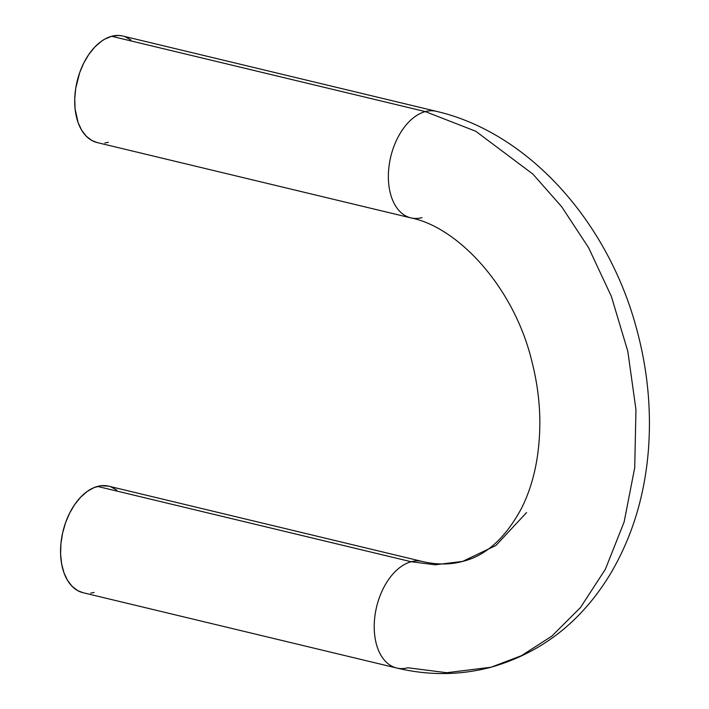 <?xml version="1.0" encoding="UTF-8"?>
<svg xmlns="http://www.w3.org/2000/svg" width="709" height="709" viewBox="0 0 709 709"><rect width="100%" height="100%" fill="white"/><g stroke="black" fill="none" stroke-linecap="round" stroke-linejoin="round"><path stroke-width="1.06" d="M436.771 111.419A54.788 33.81 103.5 0 0 425.303 111.597L475.739 131.245L532.876 174.068L561.705 206.771L588.585 247.698L611.371 296.397L627.802 351.283L635.955 409.589L634.715 467.727L624.124 521.984L605.389 569.23L580.503 607.507L551.788 636.177L521.416 655.692L491.124 667.213L446.75 672.717L407.826 667.763A54.788 33.81 -76.5 0 1 396.694 668.02A54.788 33.81 -76.5 0 1 374.981 615.545A54.788 33.81 -76.5 0 1 411.158 561.732L435.237 564.798L462.693 561.386L495.883 545.496L526.583 512.563M121.797 35.813L118.483 35.45L111.641 36.274A54.788 33.81 103.5 0 0 75.473 90.087A54.788 33.81 103.5 0 0 97.186 142.571L410.839 217.885A54.788 33.81 -76.5 0 1 389.126 165.41A54.788 33.81 -76.5 0 1 425.303 111.597L111.641 36.274L104.737 39.146L101.343 41.308L94.838 46.998L88.909 54.318L83.795 62.977L79.683 72.655L75.739 88.235L74.737 98.764L75.092 108.92L78.114 122.639L81.686 130.243L86.338 136.279L91.895 140.515L97.222 142.571M421.97 217.628A54.788 33.81 -76.5 0 1 410.839 217.885C457.739 227.066 514.043 286.906 531.883 361.413C536.864 380.83 539.514 400.231 539.841 419.604C540.063 454.008 533.93 483.609 521.443 508.415C505.384 538.131 485.798 555.794 462.693 561.386L435.237 564.798L411.158 561.732L97.496 486.418A54.788 33.81 103.5 0 0 61.32 540.231A54.788 33.81 103.5 0 0 83.042 592.706L396.694 668.02C428.617 675.659 460.088 675.385 491.124 667.213L521.416 655.692L551.788 636.177L580.503 607.507L605.389 569.23L624.124 521.984L634.715 467.727L635.955 409.589L627.802 351.283L611.371 296.397L588.585 247.698L561.705 206.771L532.876 174.068L475.739 131.245L425.303 111.597A54.788 33.81 103.5 0 0 389.17 165.126A54.788 33.81 103.5 0 0 410.493 217.796M104.87 142.988L108.309 142.314M130.943 39.952L125.006 36.691M422.28 561.475L108.628 486.161A54.788 33.81 103.5 0 0 97.496 486.418L411.158 561.732A54.788 33.81 -76.5 0 1 422.28 561.475C436.859 564.843 450.33 564.816 462.693 561.386M411.158 561.732A54.788 33.81 103.5 0 0 375.017 615.261A54.788 33.81 103.5 0 0 396.349 667.931M436.425 111.34L122.772 36.017A54.788 33.81 103.5 0 0 111.641 36.274L425.303 111.597A54.788 33.81 -76.5 0 1 436.425 111.34C529.144 132.858 608.012 222.325 636.425 328.187C647.521 368.724 651.518 409.323 648.407 449.985C644.729 496.061 632.011 537.449 610.245 574.148C581.407 621.642 541.703 652.67 491.124 667.213M94.164 592.449L90.717 593.123M83.068 592.715L77.751 590.65L72.194 586.423L67.532 580.387L63.97 572.775L61.63 563.885L60.602 554.048L60.93 543.661L62.596 533.106L65.538 522.79L69.65 513.121L74.764 504.454L80.693 497.142L87.198 491.443L94.04 487.597L100.944 485.745L108.654 486.17M110.852 486.826L116.79 490.087"/></g></svg>
